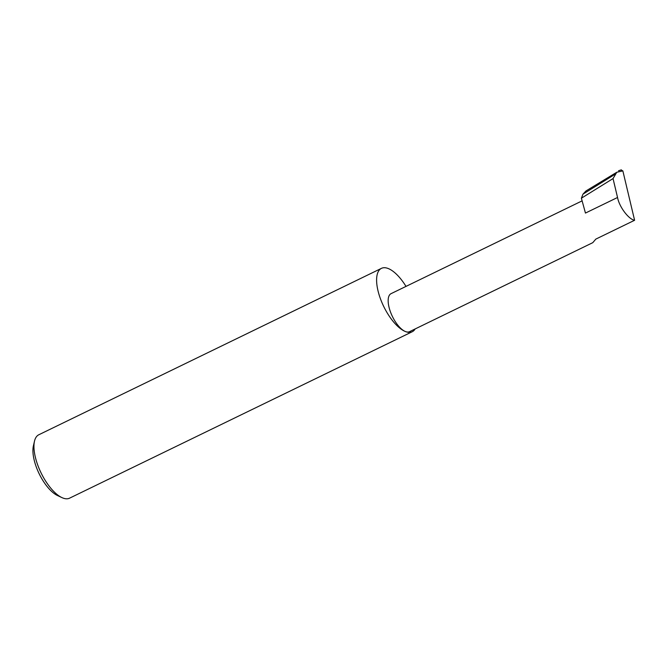 <?xml version="1.0" encoding="UTF-8"?>
<svg xmlns="http://www.w3.org/2000/svg" width="668" height="668" viewBox="0 0 668 668"><rect width="100%" height="100%" fill="white"/><g stroke="black" fill="none" stroke-linecap="round" stroke-linejoin="round"><path stroke-width="1" d="M582.112 200.868L391.064 293.653A21.125 8.759 64.1 0 0 390.646 312.407A21.125 8.759 64.1 0 0 405.468 331.562A35.237 14.612 -115.9 0 1 380.752 299.615A35.237 14.612 -115.9 0 1 381.453 268.344A35.237 14.612 -115.9 0 1 388.225 268.528A35.237 14.612 -115.9 0 1 406.01 286.397M634.6 220.273C628.621 219.354 619.236 206.821 617.541 197.486L585.452 213.067L581.385 198.204L613.04 178.581L616.773 172.261L622.852 170.883L634.6 220.273L595.831 239.102L592.775 242.668L409.526 331.67A21.125 8.759 64.1 0 1 405.468 331.562A35.237 14.612 -115.9 0 0 412.239 331.737A35.237 14.612 -115.9 0 0 415.162 328.932M34.494 441.164L33.4 445.882A31.012 12.859 64.1 0 0 39.161 473.762A31.012 12.859 64.1 0 0 57.515 495.539L61.907 497.593A35.237 14.612 -115.9 0 1 41.049 472.852A35.237 14.612 -115.9 0 1 34.494 441.164A35.237 14.612 -115.9 0 1 38.794 434.768L381.453 268.344M412.239 331.737L69.589 498.161A35.237 14.612 -115.9 0 1 62.817 497.986A35.237 14.612 -115.9 0 1 61.907 497.593M581.385 198.204L582.98 194.146L585.995 190.939L616.773 172.261M615.211 174.164L582.98 194.146M617.541 197.486L613.04 178.581M622.852 170.883L620.923 170.014M621.365 169.839L618.56 170.749"/></g></svg>

